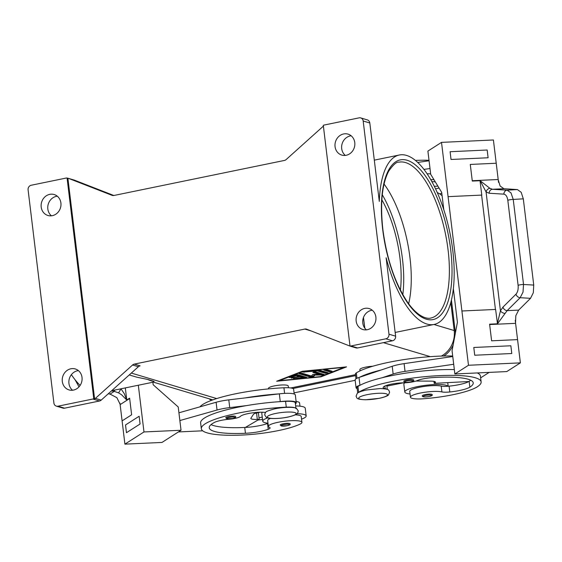 <?xml version="1.0" encoding="UTF-8"?>
<svg xmlns="http://www.w3.org/2000/svg" width="562" height="562" viewBox="0 0 562 562"><rect width="100%" height="100%" fill="white"/><g stroke="black" fill="none" stroke-linecap="round" stroke-linejoin="round"><path stroke-width="0.84" d="M384.043 184.048A79.53 31.163 -101.6 0 1 388.518 190.701A79.53 31.163 -101.6 0 1 409.979 257.825A79.53 31.163 -101.6 0 1 410.134 295.893A79.53 31.163 -101.6 0 1 408.644 303.768M406.663 379.982A4.974 0.941 -6.9 0 1 413.674 380.003C414.25 380.685 413.239 381.317 410.639 381.9C406.01 382.61 403.734 382.378 403.804 381.198A4.974 0.941 -6.9 0 1 406.663 379.982M452.698 356.013A63.625 12.055 173.1 0 0 356.315 372.901A14.914 2.824 173.1 0 0 355.409 374.053L355.985 378.823M386.944 389.283A14.914 2.824 173.1 0 0 385.188 388.679A13.917 2.634 -6.9 0 1 383.158 387.59A13.917 2.634 -6.9 0 1 389.909 384.464A13.917 2.634 -6.9 0 1 403.839 382.813A9.94 1.883 173.1 0 0 417.194 380.593A13.917 2.634 -6.9 0 1 432.719 377.594A55.673 10.545 -6.9 0 1 473.232 382.863A55.673 10.545 -6.9 0 1 469.86 387.162A19.881 3.765 -6.9 0 1 449.811 391.974A9.94 1.883 -6.9 0 1 441.922 391.918A16.902 3.203 173.1 0 0 430.703 391.623A16.902 3.203 173.1 0 0 410.436 397.215A16.902 3.203 173.1 0 0 423.727 398.746A47.032 8.908 173.1 0 0 477.271 386.818A63.625 12.055 173.1 0 0 481.128 381.907A63.625 12.055 173.1 0 0 428.314 376.371A63.625 12.055 173.1 0 0 358.661 392.283A14.914 2.824 173.1 0 0 358.029 392.782M454.342 369.585A63.625 12.055 173.1 0 0 382.132 377.741A63.625 12.055 173.1 0 0 360.439 385.054A63.625 12.055 173.1 0 0 357.952 386.466A14.914 2.824 173.1 0 0 357.053 387.618L357.706 393.007M410.049 394.011A21.869 4.145 -6.9 0 1 406.804 393.421A21.869 4.145 -6.9 0 1 404.802 391.995A21.869 4.145 -6.9 0 1 421.598 385.876A21.869 4.145 -6.9 0 1 446.221 385.321A21.869 4.145 -6.9 0 1 447.998 386.256A9.94 1.883 -6.9 0 1 441.212 386.101A16.902 3.203 173.1 0 0 430 385.806A16.902 3.203 173.1 0 0 409.733 391.398L410.436 397.215M360.031 370.878L359.877 369.578A9.94 1.883 -6.9 0 1 365.595 367.148A9.94 1.883 -6.9 0 1 372.859 366.22M228.629 416.568A4.974 0.941 -6.9 0 1 235.633 416.597C236.223 417.25 235.211 417.882 232.598 418.486L226.837 418.76L225.762 417.791A4.974 0.941 -6.9 0 1 228.629 416.568M199.932 406.846A63.625 12.055 -6.9 0 1 283.936 387.773A14.914 2.824 -6.9 0 1 292.893 388.511A14.914 2.824 -6.9 0 1 293.631 389.248L294.207 394.018M296.118 401.479A16.902 3.203 -6.9 0 1 299.581 402.968L299.968 406.171M265.524 412.501A13.917 2.634 173.1 0 0 251.249 413.028A13.917 2.634 173.1 0 0 240.388 416.407A9.94 1.883 -6.9 0 1 229.099 419.245A13.917 2.634 173.1 0 0 214.333 422.476A55.673 10.545 173.1 0 0 209.226 427.773A55.673 10.545 173.1 0 0 245.439 433.281A19.881 3.765 173.1 0 0 268.236 429.284A9.94 1.883 173.1 0 0 270.111 427.914A9.94 1.883 173.1 0 0 269.465 427.352A16.902 3.203 -6.9 0 1 268.369 426.41A16.902 3.203 -6.9 0 1 270.378 424.57A16.902 3.203 -6.9 0 1 289.072 420.79A16.902 3.203 -6.9 0 1 301.927 422.35A16.902 3.203 -6.9 0 1 299.925 424.184A47.032 8.908 -6.9 0 1 242.714 435.023A63.625 12.055 -6.9 0 1 201.329 428.729A63.625 12.055 -6.9 0 1 286.276 407.155A14.914 2.824 -6.9 0 1 295.24 407.893A14.914 2.824 -6.9 0 1 295.556 408.068M201.329 428.729L200.627 422.919A63.625 12.055 -6.9 0 1 246.5 405.616A63.625 12.055 -6.9 0 1 279.525 401.682A63.625 12.055 -6.9 0 1 285.573 401.338A14.914 2.824 -6.9 0 1 294.537 402.076A14.914 2.824 -6.9 0 1 295.275 402.813L295.977 408.63M268.369 426.41L267.667 420.594A16.902 3.203 -6.9 0 1 269.676 418.753A16.902 3.203 -6.9 0 1 270.47 418.409M295.366 414.84A16.902 3.203 -6.9 0 1 301.225 416.533L301.927 422.35M268.552 388.883L268.488 388.356A9.94 1.883 -6.9 0 1 274.214 385.925A9.94 1.883 -6.9 0 1 288.229 385.968L288.447 387.752M283.086 423.797A4.974 0.941 -6.9 0 1 290.097 423.818C290.687 424.479 289.676 425.111 287.063 425.715L281.295 425.989L280.227 425.012A4.974 0.941 -6.9 0 1 283.086 423.797M267.631 417.889A21.869 4.145 173.1 0 0 262.742 421.191L261.801 413.442A21.869 4.145 -6.9 0 1 262.482 412.227M295.654 405.94A21.869 4.145 -6.9 0 1 303.227 406.762A21.869 4.145 -6.9 0 1 305.229 408.188L306.171 415.936A21.869 4.145 173.1 0 0 304.168 414.517A21.869 4.145 173.1 0 0 297.122 413.695M262.742 421.191A21.869 4.145 173.1 0 0 264.744 422.617A21.869 4.145 173.1 0 0 267.983 423.207M111.459 390.906L114.255 391.377L110.026 394.088L116.896 397.692L120.085 404.24A11.928 10.903 -122.6 0 1 120.135 404.612L129.66 398.521M114.732 390.084A3.976 0.492 -80.3 0 1 114.255 391.377L118.582 392.866L121.525 394.735L126.724 399.996L124.3 393.688L120.985 388.799M75.132 379.828L79.01 386.86M432.157 394.629A4.974 0.941 173.1 0 0 425.146 394.608A4.974 0.941 173.1 0 0 422.287 395.824C422.217 396.997 424.493 397.229 429.122 396.526C431.721 395.936 432.733 395.304 432.157 394.629M521.171 192.281L517.37 189.563L507.142 190.174L492.452 189.275L489.881 188.312L480.166 180.718L486.067 191.944L489.172 193.251L503.861 194.143A3.976 3.379 -86.5 0 1 504.838 191.403A3.976 3.379 -86.5 0 1 507.142 190.174L510.998 192.885L513.239 199.44L523.306 198.843L521.171 192.281M518.108 285.363C518.445 289.226 517.728 292.17 515.972 294.2L502.955 307.119A3.976 2.993 45.2 0 0 504.557 309.55A3.976 2.993 45.2 0 0 507.135 310.638L520.152 297.712L523.011 292.135L523.531 284.477L513.239 199.44A3.976 0.752 -6.9 0 0 510.254 199.7A3.976 0.752 -6.9 0 0 507.816 200.332L518.108 285.363A3.976 0.752 -6.9 0 1 520.545 284.737A3.976 0.752 -6.9 0 1 523.531 284.477L533.738 285.067L523.306 198.843M515.972 294.2A3.976 2.993 45.2 0 0 517.574 296.624A3.976 2.993 45.2 0 0 520.152 297.712L530.528 298.317L533.324 292.732L533.738 285.067M489.65 324.534L515.593 323.34A11.928 4.292 87.4 0 1 515.551 322.974L515.818 315.711L518.656 310.112L507.135 310.638L497.475 323.803L489.6 324.169L491.617 340.811L517.567 339.617L520.377 362.869L506.762 371.58L454.869 373.969L468.483 365.265L461.915 310.99L495.614 309.444L497.475 323.803M502.955 307.119L500.454 310.856L497.335 323.621M489.172 193.251A3.976 3.379 93.5 0 1 490.148 190.511A3.976 3.379 93.5 0 1 492.452 189.275L503.966 188.748L500.124 186.043L498.234 179.882A11.928 4.292 87.4 0 1 498.185 179.517L472.242 180.711M381.851 199.812A71.578 28.051 -101.6 0 1 399.968 258.211A71.578 28.051 -101.6 0 1 400.418 290.154M129.246 374.938L136.51 377.102L147.764 379.476L154.093 381.366L153.447 382.125L111.676 390.709M154.093 381.366A86.492 33.889 -101.6 0 1 150.967 380.741A86.492 33.889 -101.6 0 1 147.764 379.476M406.509 155.414A86.492 33.889 78.4 0 0 399.294 155.007A86.492 33.889 78.4 0 0 379.301 201.407L369.81 122.98A3.976 3.583 -73.4 0 0 368.426 120.451A3.976 3.583 -73.4 0 0 367.365 119.903L360.734 117.922A3.976 3.583 106.6 0 1 361.795 118.47A3.976 3.583 106.6 0 1 363.178 120.999L388.974 334.193A3.976 3.583 106.6 0 1 388.258 337.151A3.976 3.583 106.6 0 1 385.862 338.809L392.494 340.79A3.976 3.583 -73.4 0 0 394.889 339.132A3.976 3.583 -73.4 0 0 395.613 336.174L386.122 257.747A86.492 33.889 78.4 0 0 426.909 324.035A86.492 33.889 78.4 0 0 434.117 324.443A86.492 33.889 78.4 0 0 451.532 241.709A86.492 33.889 78.4 0 0 406.509 155.414M364.836 328.208L363.466 317.488M138.385 366.726A3.976 3.583 106.6 0 1 139.207 366.164A3.976 3.583 106.6 0 1 140.114 365.841L134.311 364.106A3.976 3.583 -73.4 0 0 133.398 364.429A3.976 3.583 -73.4 0 0 132.583 364.991L138.385 366.726L101.195 400.123L95.385 398.388A3.976 3.583 106.6 0 1 94.599 398.936L93.77 398.69A3.976 3.583 106.6 0 1 93.742 398.704A3.976 3.583 106.6 0 1 92.828 399.027L57.949 406.2A3.976 3.583 106.6 0 1 56.348 406.129A3.976 3.583 106.6 0 1 55.28 405.581A3.976 3.583 106.6 0 1 53.903 403.059L28.1 189.858A3.976 3.583 106.6 0 1 28.817 186.9A3.976 3.583 106.6 0 1 31.212 185.242L66.091 178.077A3.976 3.583 106.6 0 1 67.033 178.021A3.976 3.583 106.6 0 1 67.068 178.021L67.897 178.273A3.976 3.583 106.6 0 1 68.529 178.393A3.976 3.583 106.6 0 1 68.775 178.477L112.049 195.337A3.976 3.583 -73.4 0 0 112.302 195.421A3.976 3.583 -73.4 0 0 112.962 195.541A3.976 3.583 -73.4 0 0 113.903 195.485L284.421 160.444A3.976 3.583 -73.4 0 0 285.334 160.121A3.976 3.583 -73.4 0 0 286.149 159.559L323.347 126.162A3.976 3.583 106.6 0 1 323.396 126.12M92.828 399.027L99.46 401.008A3.976 3.583 -73.4 0 0 100.373 400.685A3.976 3.583 -73.4 0 0 101.195 400.123M355.767 347.808A3.976 3.583 -73.4 0 0 356.013 347.892A3.976 3.583 -73.4 0 0 356.673 348.011A3.976 3.583 -73.4 0 0 357.622 347.955L350.983 345.974A3.976 3.583 106.6 0 1 350.042 346.037A3.976 3.583 106.6 0 1 350.007 346.03L350.836 346.276A3.976 3.583 106.6 0 1 350.21 346.157A3.976 3.583 106.6 0 1 349.957 346.073L306.683 329.213A3.976 3.583 -73.4 0 0 306.438 329.128A3.976 3.583 -73.4 0 0 305.77 329.002A3.976 3.583 -73.4 0 0 304.829 329.065L310.631 330.793A3.976 3.583 106.6 0 1 310.709 330.779M350.007 346.03L323.305 125.361A3.976 3.583 106.6 0 1 323.333 125.347A3.976 3.583 106.6 0 1 324.246 125.024L359.125 117.858A3.976 3.583 106.6 0 1 360.734 117.922M113.833 195.499L74.577 180.212A3.976 3.583 -73.4 0 0 74.332 180.121L68.529 178.393M335.057 146.64A10.938 9.849 106.6 0 1 348.047 134.135A10.938 9.849 106.6 0 1 354.77 142.586A10.938 9.849 106.6 0 1 341.787 155.091A10.938 9.849 106.6 0 1 335.057 146.64M351.159 135.793A10.938 9.849 -73.4 0 0 341.696 148.621A10.938 9.849 -73.4 0 0 345.307 155.414M62.305 381.465A10.938 9.849 106.6 0 1 75.287 368.96A10.938 9.849 106.6 0 1 82.017 377.418A10.938 9.849 106.6 0 1 69.035 389.916A10.938 9.849 106.6 0 1 62.305 381.465M78.406 370.618A10.938 9.849 -73.4 0 0 68.936 383.446A10.938 9.849 -73.4 0 0 72.547 390.239M356.168 321.071A10.938 9.849 106.6 0 1 369.15 308.573A10.938 9.849 106.6 0 1 375.88 317.024A10.938 9.849 106.6 0 1 362.897 329.529A10.938 9.849 106.6 0 1 356.168 321.071M372.269 310.231A10.938 9.849 -73.4 0 0 362.806 323.052A10.938 9.849 -73.4 0 0 366.41 329.852M41.195 207.034A10.938 9.849 106.6 0 1 54.177 194.529A10.938 9.849 106.6 0 1 60.907 202.98A10.938 9.849 106.6 0 1 47.925 215.485A10.938 9.849 106.6 0 1 41.195 207.034M57.296 196.187A10.938 9.849 -73.4 0 0 47.833 209.008A10.938 9.849 -73.4 0 0 51.437 215.808M134.311 364.106L304.829 329.065M290.744 387.963L355.479 374.657M302.286 371.271L346.557 366.881L320.944 376.842L276.673 381.24L302.286 371.271M56.348 406.129L62.979 408.11A3.976 3.583 -73.4 0 0 64.588 408.174L57.949 406.2M99.46 401.008L64.588 408.174M71.374 374.678A86.492 33.889 78.4 0 0 80.141 385.399M94.599 398.936L67.897 178.273M95.385 398.388L132.583 364.991M93.77 398.69L67.068 178.021M350.983 345.974L385.862 338.809M357.622 347.955L392.494 340.79M441.346 356.083A23.857 21.482 -73.4 0 0 454.194 330.533L450.808 302.511M489.881 188.312A3.976 3.105 129 0 0 486.067 191.944L500.454 310.856A3.976 2.22 24.7 0 0 505.02 313.448M470.275 164.434L496.218 163.24L470.275 164.434L472.291 181.076L480.166 180.718M503.966 188.748L517.37 189.563M498.185 179.517L493.408 139.98L441.514 142.376L448.076 196.644L481.599 195.098A3.976 0.752 173.1 0 0 481.782 195.091L480.06 180.915M481.599 195.098L495.438 309.451L461.915 310.997L448.076 196.644L481.782 195.091M451.033 159.475L488.104 157.767L451.033 159.475L450.099 151.719L451.033 159.475M515.593 323.34L517.56 339.617M530.528 298.317L518.656 310.112M498.536 182.376L498.234 179.882M515.551 322.974L515.228 320.326M520.377 362.869L468.483 365.265M473.787 347.478L474.721 355.226L511.792 353.519L510.858 345.771L473.787 347.478L474.728 355.226L511.792 353.519M382.132 377.741L393.147 374.032A19.881 3.765 -6.9 0 1 405.04 371.384L453.703 364.274L452.059 350.709L457.412 322.23L453.358 288.735M443.797 209.738L441.697 192.373L430.71 174.339L427.9 151.08L441.514 142.376M417.692 162.432L429.073 160.767L430.014 168.523L423.931 169.408M488.104 157.767L487.17 150.012L450.099 151.719M381.191 369.993A63.625 12.055 173.1 0 0 359.497 377.306L392.213 366.276A19.881 3.765 173.1 0 1 404.099 363.635L452.761 356.526L454.869 373.969M489.172 372.388L480.643 377.847M481.128 381.907L480.426 376.09A63.625 12.055 173.1 0 0 477.271 372.936M404.837 382.799A21.869 4.145 173.1 0 0 403.86 384.246L404.802 391.995M430.654 173.827A63.625 12.055 173.1 0 0 427.071 173.784M434.314 186.331L437.896 186.134M431.834 181.624A55.673 10.545 -6.9 0 1 435.311 181.891M441.802 193.251A19.881 3.765 -6.9 0 1 439.653 193.869M439.048 188.024A19.881 3.765 -6.9 0 1 435.543 188.853M433.99 179.721A63.625 12.055 173.1 0 0 430.71 179.629M429.01 160.261A63.625 12.055 173.1 0 0 415.395 160.409M118.582 392.866L121.034 388.785M125.312 387.906L126.745 399.779M110.026 394.088L108.255 393.786M152.871 382.244L153.173 384.752L178.224 406.986L181.041 430.246L161.982 442.434L124.912 444.142L122.102 420.882L131.627 414.791L129.618 398.149L126.724 399.996M122.109 420.882L120.135 404.612M119.959 403.158L120.085 404.24M124.912 444.142L143.977 431.953L138.322 385.237M140.079 424.001L139.144 416.252L140.071 424.001L126.457 432.712L140.079 424.001M181.041 430.246L143.977 431.953M126.457 432.712L125.523 424.956L139.144 416.252M178.4 431.932L202.692 430.815M246.5 405.616L229.732 407.612A19.881 3.765 173.1 0 0 217.044 410.021L179.861 420.552L178.927 412.803L216.103 402.266A19.881 3.765 -6.9 0 1 228.79 399.863L245.566 397.861A63.625 12.055 -6.9 0 1 278.583 393.934L279.328 393.843A15.905 3.014 -6.9 0 1 295.324 394.946L296.258 402.694A15.905 3.014 173.1 0 0 280.269 401.598L279.525 401.682M301.541 419.147A21.869 4.145 173.1 0 0 306.171 415.936M258.998 417.812A19.881 3.765 173.1 0 0 262.243 417.067M262.531 419.442A47.032 8.908 -6.9 0 1 257.979 420.032M297.902 374.706L306.648 377.376L293.469 378.746L302.742 377.509L300.143 376.73L291.32 378.107L298.9 376.357L296.293 375.585L291.861 377.306L289.17 377.46L295.345 374.959L297.902 374.706M290.68 376.779L296.195 374.805L298.801 375.585L298.9 376.357M296.293 375.585L296.195 374.805M298.879 376.196L300.045 375.957L302.651 376.73L302.742 377.509M300.143 376.73L300.045 375.957M302.721 377.299L305.552 376.99M332.149 371.25L329.465 371.798L323.733 370.035L326.557 369.578L332.149 371.25M324.731 369.641L329.367 371.025L331.194 370.962M303.002 371.489L279.363 380.685L320.221 376.631L343.867 367.429L302.967 371.208M279.363 380.685L279.307 380.214M320.944 376.842L320.888 376.371M319.743 370.253L328.208 372.782L325.524 373.337L317.418 370.913L302.96 372.1L319.743 370.253M317.418 370.913L317.347 370.351M317.86 370.302L325.426 372.557L327.253 372.494M311.404 376.027L312.858 374.433L319.462 374.369L312.844 372.395L315.535 371.84L324.211 374.489L322.005 375.002L314.98 375.065L313.427 376.765L310.631 377.151L299.153 373.73L301.843 373.175L311.404 376.027M300.017 373.238L310.54 376.378L313.336 375.985L314.769 374.411M314.98 375.065L314.896 374.411M319.448 374.25L323.115 374.102M313.708 371.904L319.371 373.597L319.462 374.369M209.05 398.76A23.857 21.482 -73.4 0 0 211.474 400.369M292.9 388.511L355.598 375.627M443.804 356.02A23.857 21.482 -73.4 0 0 453.12 345.047M455.361 333.118A23.857 21.482 -73.4 0 0 455.213 331.32L451.427 300.059M294.074 392.866L355.163 380.312M442.104 195.738A23.857 21.482 -73.4 0 0 437.236 192.534M211.052 424.605A55.673 10.545 173.1 0 0 244.737 427.464A19.881 3.765 173.1 0 0 245.397 427.429A19.881 3.765 173.1 0 0 267.533 423.474A9.94 1.883 173.1 0 0 267.997 423.284M245.566 397.861L278.583 393.934M245.397 427.429L259.18 419.322L257.326 419.407A9.94 1.883 -6.9 0 1 250.863 418.43A9.94 1.883 -6.9 0 1 250.954 418.114L253.574 414.18A5.964 1.131 -6.9 0 1 256.855 412.937L260.297 412.213M295.401 403.853A15.905 3.014 173.1 0 0 296.258 402.694M258.365 412.613L259.18 419.322M470.71 380.214A55.673 10.545 -6.9 0 1 469.158 381.345A19.881 3.765 -6.9 0 1 468.905 381.5A19.881 3.765 -6.9 0 1 449.101 386.157A9.94 1.883 -6.9 0 1 447.998 386.256M359.497 377.306L359.006 377.467A15.905 3.014 173.1 0 0 355.128 379.982L356.062 387.738A15.905 3.014 -6.9 0 1 359.947 385.223L360.439 385.054M357.179 388.658A15.905 3.014 -6.9 0 1 356.062 387.738M403.242 382.827L386.909 386.108M433.948 381.366L434.187 383.361L434.869 382.926A9.94 1.883 173.1 0 0 435.473 382.153A9.94 1.883 173.1 0 0 430.892 381.134L415.957 381.05M468.905 381.5L434.187 383.361M287.814 417.074A14.514 2.747 -6.9 0 1 268.678 417.952A14.514 2.747 -6.9 0 1 275.71 413.456A14.514 2.747 -6.9 0 1 294.839 412.578A14.514 2.747 -6.9 0 1 287.814 417.074M410.576 381.9A4.173 0.794 173.1 0 0 412.592 380.607A4.173 0.794 173.1 0 0 407.092 380.86A4.173 0.794 173.1 0 0 405.069 382.153A4.173 0.794 173.1 0 0 410.576 381.9M356.961 378.275L356.315 372.901M358.661 392.283L357.952 386.466M441.922 391.918L441.212 386.101M379.195 398.289A14.514 2.747 173.1 0 0 386.227 393.8A14.514 2.747 173.1 0 0 367.091 394.679A14.514 2.747 173.1 0 0 360.066 399.175A14.514 2.747 173.1 0 0 379.195 398.289M229.05 417.447A4.173 0.794 -6.9 0 1 234.558 417.194A4.173 0.794 -6.9 0 1 232.535 418.486A4.173 0.794 -6.9 0 1 227.027 418.739A4.173 0.794 -6.9 0 1 229.05 417.447M283.515 424.675A4.173 0.794 -6.9 0 1 289.023 424.422A4.173 0.794 -6.9 0 1 286.999 425.715A4.173 0.794 -6.9 0 1 281.492 425.968A4.173 0.794 -6.9 0 1 283.515 424.675M429.059 396.519A4.173 0.794 173.1 0 0 431.075 395.227A4.173 0.794 173.1 0 0 425.575 395.479A4.173 0.794 173.1 0 0 423.551 396.772A4.173 0.794 173.1 0 0 429.059 396.519M382.279 194.747A77.542 30.383 -101.6 0 1 402.462 258.956A77.542 30.383 -101.6 0 1 402.806 294.636M398.908 162.186A79.53 31.163 -101.6 0 1 405.532 162.566A79.53 31.163 -101.6 0 1 448.083 249.992A79.53 31.163 -101.6 0 1 430.928 318.001C428.532 318.991 418.873 318.661 407.38 301.984C395.009 283.185 386.853 259.089 382.891 229.703C380.06 203.683 381.984 184.181 388.679 171.185C393.267 164.652 396.674 161.652 398.908 162.186M450.703 249.872A81.518 31.943 78.4 0 0 407.092 160.261A81.518 31.943 78.4 0 0 382.708 229.577A81.518 31.943 78.4 0 0 426.326 319.188A81.518 31.943 78.4 0 0 450.703 249.872M112.555 195.485L112.049 195.337M363.178 120.999L369.81 122.98M68.775 178.477L74.577 180.212M216.728 398.57L131.318 373.07M430.288 356.652L383.403 342.658M395.613 336.174L388.974 334.193M454.194 330.533L433.934 324.485M503.861 194.143C505.912 194.515 507.233 196.581 507.816 200.332M291.861 377.306L291.762 376.533M293.42 378.114L293.35 377.502M294.818 378.865L294.748 378.31M305.033 377.854L304.941 377.074M329.465 371.798L329.367 371.025M304.309 372.22L304.239 371.658M325.524 373.337L325.426 372.557M310.631 377.151L310.54 376.378M313.427 376.765L313.336 375.985M322.005 375.002L321.914 374.222M455.213 331.32L455.677 331.461M286.276 407.155L285.573 401.338M268.236 429.284L267.533 423.474M245.439 433.281L244.737 427.464M284.611 393.386L283.936 387.773M279.328 393.843L280.269 401.598M256.553 413L257.326 419.407M216.103 402.266L217.044 410.021M228.79 399.863L229.732 407.612M449.811 391.974L449.101 386.157M469.86 387.162L469.158 381.345M385.188 388.679L384.872 386.052M359.006 377.467L359.947 385.223M434.707 381.556L434.869 382.926M404.099 363.635L405.04 371.384M392.213 366.276L393.147 374.032M356.083 396.189L357.242 393.379C357.39 393.231 358.324 391.819 366.333 390.014L380.172 388.532C390.218 389.073 388.37 390.042 389.642 392.128L388.483 394.938C388.335 395.086 387.401 396.498 379.399 398.303L365.56 399.786C355.507 399.252 357.355 398.275 356.083 396.189M264.702 414.967L266.353 417.341C267.624 418.845 277.832 419.147 288.011 417.081C300.178 413.843 296.265 413.639 297.804 412.88L298.26 410.906L296.603 408.539C295.338 407.036 285.124 406.733 274.944 408.799C262.784 412.037 266.697 412.241 265.159 413L264.702 414.967M447.731 382.631L448.167 386.242M374.306 160.142L399.294 155.007M350.21 346.157L356.013 347.892M395.156 332.451L434.117 324.443M153.377 382.139L212.808 399.877M387.309 389.424L386.811 385.307"/></g></svg>
